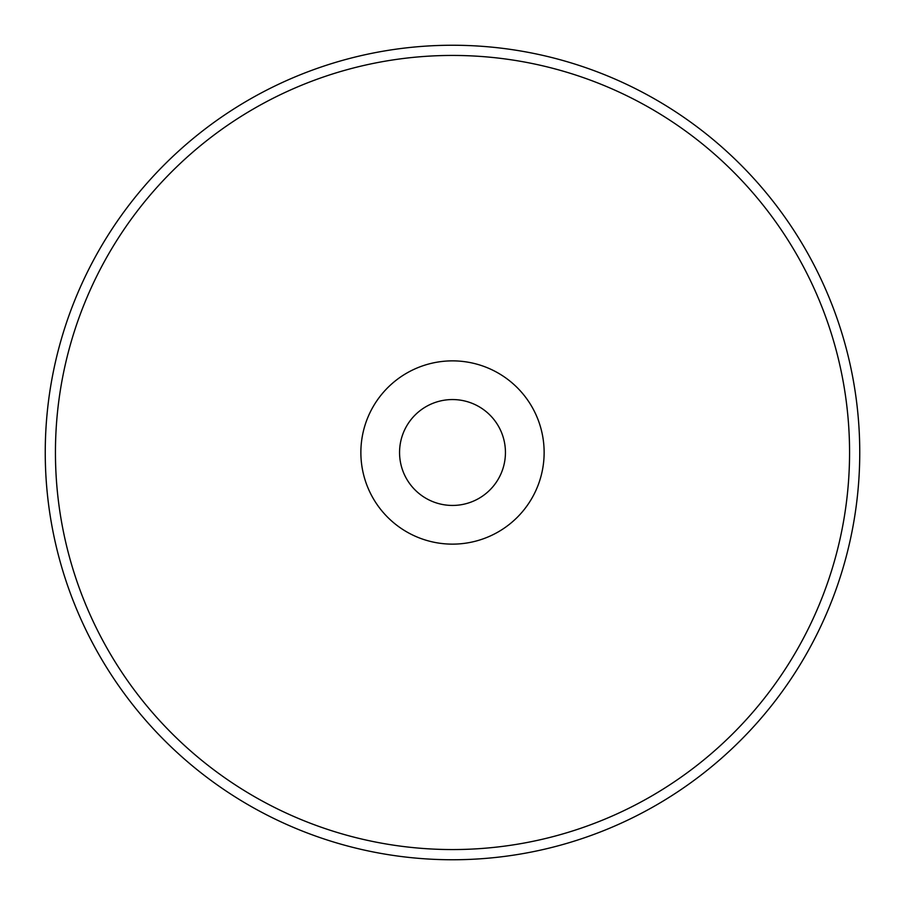 <?xml version="1.0" encoding="UTF-8"?>
<svg xmlns="http://www.w3.org/2000/svg" width="905" height="905" viewBox="0 0 905 905"><rect width="100%" height="100%" fill="white"/><g stroke="black" fill="none" stroke-linecap="round" stroke-linejoin="round"><path stroke-width="1.36" d="M360.869 452.5A91.631 91.631 0 0 1 498.316 373.143A91.631 91.631 0 0 1 498.316 531.857A91.631 91.631 0 0 1 360.869 452.5M399.558 452.5A52.943 52.943 0 0 0 478.971 498.35A52.943 52.943 0 0 0 478.971 406.65A52.943 52.943 0 0 0 399.558 452.5M859.75 452.5A407.25 407.25 0 0 0 452.5 45.25A407.25 407.25 0 0 0 45.25 452.5A407.25 407.25 0 0 0 452.5 859.75A407.25 407.25 0 0 0 859.75 452.5M849.569 452.5A397.069 397.069 0 0 1 253.966 796.366A397.069 397.069 0 0 1 253.966 108.634A397.069 397.069 0 0 1 849.569 452.5"/></g></svg>
